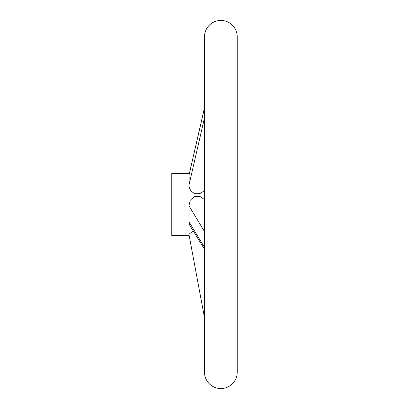 <?xml version="1.0" encoding="UTF-8"?>
<svg xmlns="http://www.w3.org/2000/svg" width="409" height="409" viewBox="0 0 409 409"><rect width="100%" height="100%" fill="white"/><g stroke="black" fill="none" stroke-linecap="round" stroke-linejoin="round"><path stroke-width="0.61" d="M237.22 36.81L237.22 372.19L237.22 36.81A16.36 16.36 0 0 0 220.86 20.45A16.36 16.36 0 0 0 204.5 36.81L204.5 107.72L188.932 175.471L204.5 108.002M188.932 234.321L193.181 230.829L188.932 234.321L204.5 317.716L204.5 372.19L204.5 36.81M204.5 372.19A16.36 16.36 0 0 0 220.86 388.55A16.36 16.36 0 0 0 237.22 372.19M189.301 173.534L171.78 173.534L171.78 235.466L189.147 235.466M204.5 249.255L189.837 225.39L188.932 221.652L188.932 205.778L190.241 200.257L194.352 196.53L199.889 196.392L204.5 199.602M204.5 190.492L200.896 193.104L199.096 193.708L195.568 193.733L193.927 193.176L191.233 191.192L189.433 188.314L188.932 185.277C189.214 180.778 189.214 177.511 188.932 175.471M188.932 221.652L204.5 247.419M188.932 185.277L204.5 117.807M188.932 205.778L204.5 231.55"/></g></svg>
